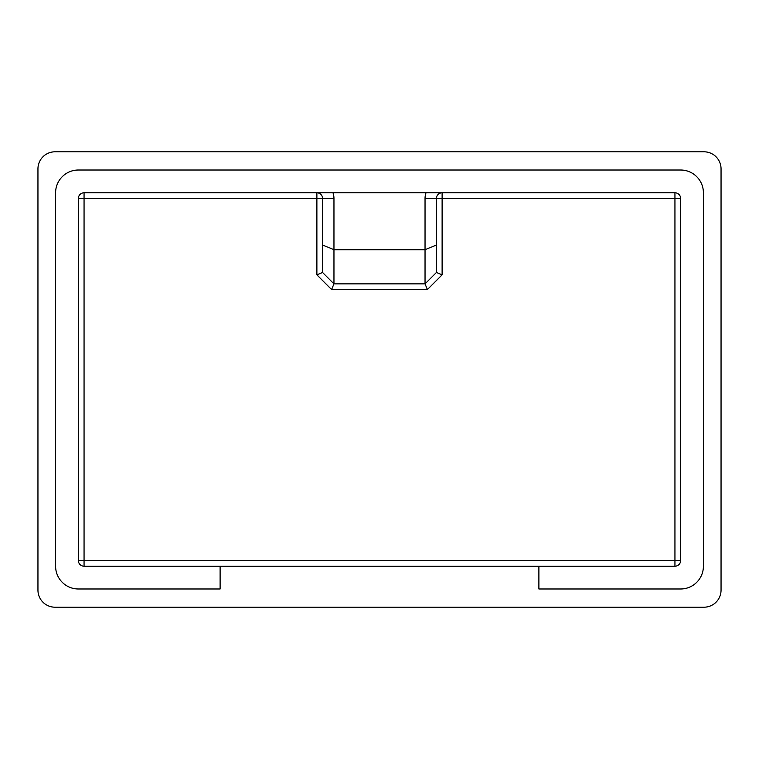 <?xml version="1.0" encoding="UTF-8"?>
<svg xmlns="http://www.w3.org/2000/svg" width="759" height="759" viewBox="0 0 759 759"><rect width="100%" height="100%" fill="white"/><g stroke="black" fill="none" stroke-linecap="round" stroke-linejoin="round"><path stroke-width="1.14" d="M316.882 274.843L316.882 198.478L84.059 198.478L84.059 560.521L674.941 560.521L674.941 198.478L442.118 198.478L442.118 274.843L427.402 289.558L331.598 289.558L316.882 274.843L322.575 272.481L322.575 198.478A5.692 5.692 0 0 0 316.882 192.786L332.983 192.786A17.078 17.078 0 0 1 333.96 198.478L333.96 249.711L425.04 249.711L425.04 198.478A17.078 17.078 0 0 1 426.017 192.786M322.575 244.996L333.96 249.711L333.96 283.866L425.04 283.866L425.04 249.711L436.425 244.996L436.425 272.481L425.04 283.866L427.402 289.558M425.04 198.478L442.118 198.478L442.118 192.786A5.692 5.692 0 0 0 436.425 198.478L436.425 244.996M84.059 192.786L674.941 192.786A5.692 5.692 0 0 1 680.633 198.478L680.633 560.521A5.692 5.692 0 0 1 674.941 566.214L538.89 566.214L538.89 588.984L680.633 588.984A22.77 22.77 0 0 0 703.403 566.214L703.403 192.786A22.77 22.77 0 0 0 680.633 170.016L78.367 170.016A22.77 22.77 0 0 0 55.597 192.786L55.597 566.214A22.77 22.77 0 0 0 78.367 588.984L220.11 588.984L220.11 566.214L84.059 566.214A5.692 5.692 0 0 1 78.367 560.521L78.367 198.478A5.692 5.692 0 0 1 84.059 192.786L84.059 198.478L78.367 198.478M220.11 566.214L538.89 566.214M721.05 590.122L721.05 168.877A17.078 17.078 0 0 0 703.972 151.8L55.027 151.8A17.078 17.078 0 0 0 37.95 168.877L37.95 590.122A17.078 17.078 0 0 0 55.027 607.2L703.972 607.2A17.078 17.078 0 0 0 721.05 590.122M322.575 272.481L333.96 283.866L331.598 289.558M442.118 274.843L436.425 272.481M316.882 192.786L316.882 198.478L333.96 198.478M674.941 192.786L674.941 198.478L680.633 198.478M680.633 560.521L674.941 560.521L674.941 566.214M84.059 566.214L84.059 560.521L78.367 560.521"/></g></svg>
